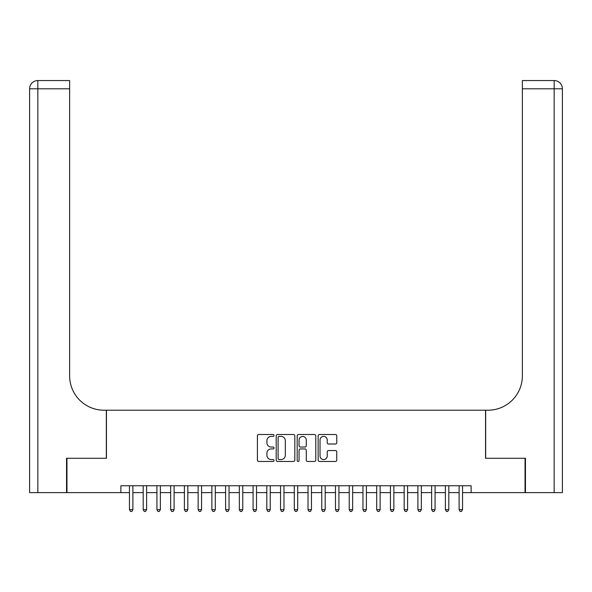 <?xml version="1.0" encoding="UTF-8"?>
<svg xmlns="http://www.w3.org/2000/svg" width="592" height="592" viewBox="0 0 592 592"><rect width="100%" height="100%" fill="white"/><g stroke="black" fill="none" stroke-linecap="round" stroke-linejoin="round"><path stroke-width="0.89" d="M274.022 435.446A0.947 0.947 0 0 0 273.082 434.498L258.756 434.498A1.347 1.347 0 0 0 257.409 435.853L257.409 460.117A1.347 1.347 0 0 0 258.756 461.464L273.082 461.464A0.947 0.947 0 0 0 274.022 460.524A0.947 0.947 0 0 0 273.082 459.577L271.225 459.577A4.314 4.314 0 0 1 266.911 455.263L266.911 453.243A4.314 4.314 0 0 1 271.225 448.928L273.082 448.928A0.947 0.947 0 0 0 274.022 447.981A0.947 0.947 0 0 0 273.082 447.041L271.225 447.041A4.314 4.314 0 0 1 266.911 442.727L266.911 440.7A4.314 4.314 0 0 1 271.225 436.385L273.082 436.385A0.947 0.947 0 0 0 274.022 435.446M335.405 444.007A1.347 1.347 0 0 0 336.752 442.661L336.752 435.853A1.347 1.347 0 0 0 335.405 434.498L319.495 434.498A1.347 1.347 0 0 0 318.148 435.853L318.148 460.117A1.347 1.347 0 0 0 319.495 461.464L335.405 461.464A1.347 1.347 0 0 0 336.752 460.117L336.752 451.896A1.347 1.347 0 0 0 335.405 450.542L328.597 450.542A1.347 1.347 0 0 0 327.243 451.896L327.243 455.973A3.604 3.604 0 0 1 323.639 459.577A3.604 3.604 0 0 1 320.035 455.973L320.035 439.997A3.604 3.604 0 0 1 323.639 436.385A3.604 3.604 0 0 1 327.243 439.997L327.243 442.661A1.347 1.347 0 0 0 328.597 444.007L335.405 444.007M120.872 492.625L66.963 492.625L66.963 458.282L106.449 458.282L106.449 410.212L485.551 410.212L485.551 458.282L525.037 458.282L525.037 492.625L471.128 492.625L471.128 485.758L120.872 485.758L120.872 492.625L129.456 492.625M294.823 435.853A1.347 1.347 0 0 0 293.469 434.498L277.567 434.498A1.347 1.347 0 0 0 276.212 435.853L276.212 460.117A1.347 1.347 0 0 0 277.567 461.464L293.469 461.464A1.347 1.347 0 0 0 294.823 460.117L294.823 435.853M298.531 434.498L314.433 434.498A1.347 1.347 0 0 1 315.788 435.853L315.788 460.117A1.347 1.347 0 0 1 314.433 461.464L307.625 461.464A1.347 1.347 0 0 1 306.279 460.117L306.279 450.275A1.347 1.347 0 0 0 304.932 448.928L300.418 448.928A1.347 1.347 0 0 0 299.064 450.275L299.064 460.524A0.947 0.947 0 0 1 298.124 461.464A0.947 0.947 0 0 1 297.177 460.524L297.177 435.853A1.347 1.347 0 0 1 298.531 434.498M132.889 492.625L143.19 492.625M146.624 492.625L156.924 492.625M160.365 492.625L170.666 492.625M174.1 492.625L184.401 492.625M187.834 492.625L198.135 492.625M201.569 492.625L211.869 492.625M215.303 492.625L225.604 492.625M229.037 492.625L239.338 492.625M242.772 492.625L253.08 492.625M256.514 492.625L266.814 492.625M270.248 492.625L280.549 492.625M283.982 492.625L294.283 492.625M297.717 492.625L308.018 492.625M311.451 492.625L321.752 492.625M325.186 492.625L335.486 492.625M338.92 492.625L349.228 492.625M352.662 492.625L362.963 492.625M366.396 492.625L376.697 492.625M380.131 492.625L390.431 492.625M393.865 492.625L404.166 492.625M407.599 492.625L417.9 492.625M421.334 492.625L431.635 492.625M435.076 492.625L445.376 492.625M448.81 492.625L459.111 492.625M462.544 492.625L471.128 492.625M279.047 436.385A0.947 0.947 0 0 0 278.099 437.333L278.099 458.637A0.947 0.947 0 0 0 279.047 459.577L281 459.577A4.314 4.314 0 0 0 285.314 455.263L285.314 440.7A4.314 4.314 0 0 0 281 436.385L279.047 436.385M306.279 440.063A3.604 3.604 0 0 0 302.675 436.459A3.604 3.604 0 0 0 299.064 440.063L299.064 445.695A1.347 1.347 0 0 0 300.418 447.041L304.932 447.041A1.347 1.347 0 0 0 306.279 445.695L306.279 440.063M132.889 485.758L132.889 509.653L129.456 509.653L129.456 485.758M132.889 509.653L131.861 511.444L130.484 511.444L129.456 509.653M66.548 458.282L106.316 458.282L106.316 410.212L103.977 410.212A34.336 34.336 0 0 1 69.641 375.876L69.641 88.8L37.844 88.8L37.844 492.625L66.548 492.625L66.548 458.282M37.844 492.625L29.6 492.625L29.6 88.8A8.244 8.244 0 0 1 37.844 80.556L69.641 80.556L69.641 88.8M69.641 80.556L37.844 80.556A8.244 8.244 0 0 0 29.6 88.8L37.844 88.8L37.844 80.556M103.977 410.212A34.336 34.336 0 0 1 69.641 375.876M554.156 492.625L554.156 80.556A8.244 8.244 0 0 1 562.4 88.8A8.244 8.244 0 0 0 554.156 80.556A8.244 8.244 0 0 1 562.4 88.8L562.4 492.625L525.452 492.625L525.452 458.282L485.684 458.282L485.684 410.212L488.023 410.212A34.336 34.336 0 0 0 522.359 375.876L522.359 80.556L554.156 80.556L522.359 80.556M488.023 410.212A34.336 34.336 0 0 0 522.359 375.876M146.624 485.758L146.624 509.653L143.19 509.653L143.19 485.758M146.624 509.653L145.595 511.444L144.226 511.444L143.19 509.653M160.365 485.758L160.365 509.653L156.924 509.653L156.924 485.758M160.365 509.653L159.329 511.444L157.96 511.444L156.924 509.653M174.1 485.758L174.1 509.653L170.666 509.653L170.666 485.758M174.1 509.653L173.064 511.444L171.695 511.444L170.666 509.653M187.834 485.758L187.834 509.653L184.401 509.653L184.401 485.758M187.834 509.653L186.806 511.444L185.429 511.444L184.401 509.653M201.569 485.758L201.569 509.653L198.135 509.653L198.135 485.758M201.569 509.653L200.54 511.444L199.164 511.444L198.135 509.653M215.303 485.758L215.303 509.653L211.869 509.653L211.869 485.758M215.303 509.653L214.274 511.444L212.898 511.444L211.869 509.653M229.037 485.758L229.037 509.653L225.604 509.653L225.604 485.758M229.037 509.653L228.009 511.444L226.632 511.444L225.604 509.653M242.772 485.758L242.772 509.653L239.338 509.653L239.338 485.758M242.772 509.653L241.743 511.444L240.374 511.444L239.338 509.653M256.514 485.758L256.514 509.653L253.08 509.653L253.08 485.758M256.514 509.653L255.478 511.444L254.109 511.444L253.08 509.653M270.248 485.758L270.248 509.653L266.814 509.653L266.814 485.758M270.248 509.653L269.219 511.444L267.843 511.444L266.814 509.653M283.982 485.758L283.982 509.653L280.549 509.653L280.549 485.758M283.982 509.653L282.954 511.444L281.577 511.444L280.549 509.653M297.717 485.758L297.717 509.653L294.283 509.653L294.283 485.758M297.717 509.653L296.688 511.444L295.312 511.444L294.283 509.653M311.451 485.758L311.451 509.653L308.018 509.653L308.018 485.758M311.451 509.653L310.423 511.444L309.046 511.444L308.018 509.653M325.186 485.758L325.186 509.653L321.752 509.653L321.752 485.758M325.186 509.653L324.157 511.444L322.781 511.444L321.752 509.653M338.92 485.758L338.92 509.653L335.486 509.653L335.486 485.758M338.92 509.653L337.891 511.444L336.522 511.444L335.486 509.653M352.662 485.758L352.662 509.653L349.228 509.653L349.228 485.758M352.662 509.653L351.626 511.444L350.257 511.444L349.228 509.653M366.396 485.758L366.396 509.653L362.963 509.653L362.963 485.758M366.396 509.653L365.368 511.444L363.991 511.444L362.963 509.653M380.131 485.758L380.131 509.653L376.697 509.653L376.697 485.758M380.131 509.653L379.102 511.444L377.726 511.444L376.697 509.653M393.865 485.758L393.865 509.653L390.431 509.653L390.431 485.758M393.865 509.653L392.836 511.444L391.46 511.444L390.431 509.653M407.599 485.758L407.599 509.653L404.166 509.653L404.166 485.758M407.599 509.653L406.571 511.444L405.194 511.444L404.166 509.653M421.334 485.758L421.334 509.653L417.9 509.653L417.9 485.758M421.334 509.653L420.305 511.444L418.936 511.444L417.9 509.653M435.076 485.758L435.076 509.653L431.635 509.653L431.635 485.758M435.076 509.653L434.04 511.444L432.671 511.444L431.635 509.653M448.81 485.758L448.81 509.653L445.376 509.653L445.376 485.758M448.81 509.653L447.774 511.444L446.405 511.444L445.376 509.653M462.544 485.758L462.544 509.653L459.111 509.653L459.111 485.758M462.544 509.653L461.516 511.444L460.139 511.444L459.111 509.653M562.4 88.8L522.359 88.8"/></g></svg>
